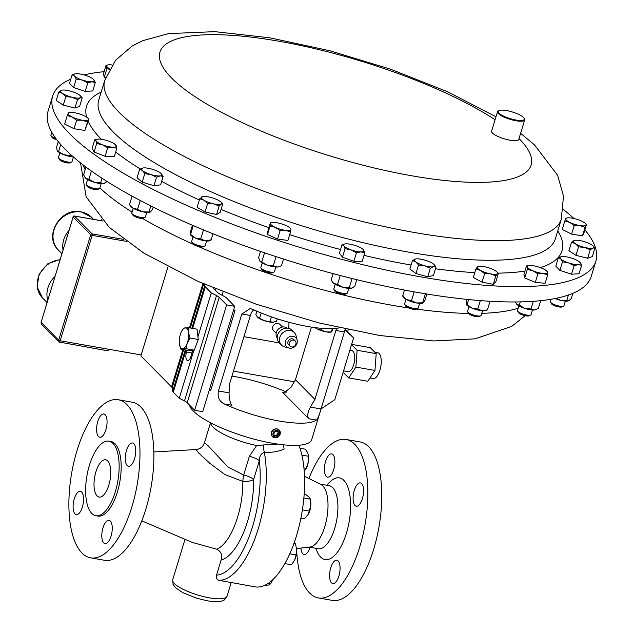 <?xml version="1.0" encoding="UTF-8"?>
<svg xmlns="http://www.w3.org/2000/svg" width="633" height="633" viewBox="0 0 633 633"><rect width="100%" height="100%" fill="white"/><g stroke="black" fill="none" stroke-linecap="round" stroke-linejoin="round"><path stroke-width="0.95" d="M97.767 421.515A11.829 4.906 -80.1 0 0 99.785 437.268A11.829 4.906 -80.1 0 0 105.885 429.72A11.829 4.906 -80.1 0 0 103.867 413.966A11.829 4.906 -80.1 0 0 97.767 421.515M74.275 498.851A11.829 4.906 -80.1 0 0 76.292 514.605A11.829 4.906 -80.1 0 0 82.385 507.057A11.829 4.906 -80.1 0 0 80.375 491.303A11.829 4.906 -80.1 0 0 74.275 498.851M102.965 527.867A11.829 4.906 -80.1 0 0 104.975 543.62A11.829 4.906 -80.1 0 0 111.076 536.072A11.829 4.906 -80.1 0 0 109.058 520.318A11.829 4.906 -80.1 0 0 102.965 527.867M126.458 450.53A11.829 4.906 -80.1 0 0 128.475 466.284A11.829 4.906 -80.1 0 0 134.576 458.735A11.829 4.906 -80.1 0 0 132.558 442.981A11.829 4.906 -80.1 0 0 126.458 450.53M95.9 471.87A18.927 7.849 -80.1 0 0 99.12 497.079A18.927 7.849 -80.1 0 0 108.876 484.997A18.927 7.849 -80.1 0 0 105.656 459.795A18.927 7.849 -80.1 0 0 95.9 471.87M325.584 461.425A11.829 4.906 99.9 0 1 331.684 453.885A11.829 4.906 99.9 0 1 333.694 469.639A11.829 4.906 99.9 0 1 327.601 477.179A11.829 4.906 99.9 0 1 325.584 461.425M354.274 490.44A11.829 4.906 99.9 0 1 360.367 482.9A11.829 4.906 99.9 0 1 362.385 498.654A11.829 4.906 99.9 0 1 356.284 506.194A11.829 4.906 99.9 0 1 354.274 490.44M330.774 567.777A11.829 4.906 99.9 0 1 336.875 560.229A11.829 4.906 99.9 0 1 338.892 575.983A11.829 4.906 99.9 0 1 332.792 583.531A11.829 4.906 99.9 0 1 330.774 567.777M279.074 429.918L276.906 428.731C272.704 428.913 270.845 431.033 271.351 435.093L272.356 436.564M280.063 431.374A4.732 4.13 135.3 0 0 279.232 430.068A4.732 4.13 135.3 0 0 273.638 429.894A4.732 4.13 135.3 0 0 271.684 435.425A4.732 4.13 135.3 0 0 272.506 436.723A4.732 4.13 135.3 0 0 278.101 436.905A4.732 4.13 135.3 0 0 280.063 431.374M279.454 432.236A3.616 3.157 135.3 0 0 275.126 430.772A3.616 3.157 135.3 0 0 273.052 435.338A3.616 3.157 135.3 0 0 277.381 436.802A3.616 3.157 135.3 0 0 279.454 432.236M563.362 209.507A283.877 72.977 -163.1 0 1 573.925 218.496M584.884 229.866A283.877 72.977 -163.1 0 1 595.898 261.065A283.877 72.977 -163.1 0 1 427.679 278.053A283.877 72.977 -163.1 0 1 52.666 96.018A283.877 72.977 -163.1 0 1 70.769 79.196M524.092 118.229L524.472 118.877A14.195 3.648 -163.1 0 1 524.678 119.953A14.195 3.648 -163.1 0 1 516.267 120.808A14.195 3.648 -163.1 0 1 497.514 111.701A14.195 3.648 -163.1 0 1 498.29 110.925L498.954 110.593A13.625 3.505 16.9 0 0 502.206 115.388A13.625 3.505 16.9 0 0 516.219 120.08A13.625 3.505 16.9 0 0 524.092 118.229A13.625 3.505 16.9 0 0 506.289 110.53A13.625 3.505 16.9 0 0 498.954 110.593M524.678 119.953L518.767 139.418A14.195 3.648 -163.1 0 1 510.356 140.265A14.195 3.648 -163.1 0 1 491.604 131.166L497.514 111.701M276.162 333.274L273.591 330.679A4.455 3.893 -44.7 0 1 272.768 326.842A4.455 3.893 -44.7 0 1 275.917 323.605A4.455 3.893 -44.7 0 1 279.928 324.413L282.5 327.008M277.23 338.022A7.082 6.18 -44.7 0 1 276.36 332.444A7.082 6.18 -44.7 0 1 287.232 328.131M289.044 348.047L284.723 346.916A8.965 7.825 -44.7 0 1 281.487 345.064A8.965 7.825 -44.7 0 1 279.826 337.357A8.965 7.825 -44.7 0 1 286.148 330.837A8.965 7.825 -44.7 0 1 294.226 332.467A8.965 7.825 -44.7 0 1 296.046 335.719L297.13 340.056A6.393 5.586 -44.7 0 1 297.019 343.236A6.393 5.586 -44.7 0 1 289.044 348.047A6.393 5.586 -44.7 0 1 285.554 341.227A6.393 5.586 -44.7 0 1 291.489 336.265A6.393 5.586 -44.7 0 1 297.13 340.056M281.487 345.064L279.264 342.817A8.965 7.825 -44.7 0 1 277.602 335.11A8.965 7.825 -44.7 0 1 283.932 328.598A8.965 7.825 -44.7 0 1 292.011 330.22L294.226 332.467M289.273 342.967A3.687 3.22 135.3 0 0 289.961 346.14A3.687 3.22 135.3 0 0 293.285 346.805A3.687 3.22 135.3 0 0 295.888 344.123A3.687 3.22 135.3 0 0 295.207 340.95A3.687 3.22 135.3 0 0 291.876 340.285A3.687 3.22 135.3 0 0 289.273 342.967M295.207 340.95L293.91 339.636A3.687 3.22 135.3 0 0 290.579 338.971A3.687 3.22 135.3 0 0 287.975 341.654A3.687 3.22 135.3 0 0 288.664 344.827L289.961 346.14M288.862 322.26A21.285 18.579 -44.7 0 1 288.498 328.305M318.352 597.932L332.262 600.369A80.431 33.351 -80.1 0 0 373.731 549.048A80.431 33.351 -80.1 0 0 360.027 441.921L346.116 439.484A80.431 33.351 99.9 0 1 359.829 546.611A80.431 33.351 99.9 0 1 318.352 597.932A80.431 33.351 99.9 0 1 296.64 548.574M283.434 444.801L284.114 448.939C278.734 451.63 272.135 452.706 264.325 452.176A80.431 33.351 99.9 0 1 255.882 535.929A80.431 33.351 99.9 0 1 219.058 580.334L255.083 586.846A80.431 33.351 -80.1 0 0 296.553 535.526A80.431 33.351 -80.1 0 0 298.879 445.252M296.545 548.582L309.964 547.031A31.982 13.261 -80.1 0 0 324.816 526.577A31.982 13.261 -80.1 0 0 320.923 484.498L304.52 476.332M76.902 450.957A80.241 33.272 99.9 0 1 118.268 399.755A80.241 33.272 99.9 0 1 131.949 506.629A80.241 33.272 99.9 0 1 90.574 557.831A80.241 33.272 99.9 0 1 76.902 450.957M90.574 557.831L104.485 560.268A80.241 33.272 -80.1 0 0 145.859 509.067A80.241 33.272 -80.1 0 0 132.178 402.192L118.268 399.755M89.403 465.302A37.853 15.69 99.9 0 1 108.916 441.154A37.853 15.69 99.9 0 1 115.372 491.564A37.853 15.69 99.9 0 1 95.852 515.713A37.853 15.69 99.9 0 1 89.403 465.302M108.916 441.154L110.957 441.51A37.853 15.69 99.9 0 1 117.406 491.92A37.853 15.69 99.9 0 1 97.893 516.077L95.852 515.713M210.528 422.749L204.419 442.863L207.774 445.395L228.102 467.162L243.689 475.019L249.37 456.306L256.65 445.529L263.882 444.936A9.463 4.55 -85.5 0 0 264.325 452.176C261.002 453.56 259.34 456.409 259.34 460.713A75.889 31.468 99.9 0 1 249.434 535.842A75.889 31.468 99.9 0 1 216.526 575.112L221.083 560.102C222.594 555.212 221.178 551.604 216.85 549.254L192.329 542.441L141.792 520.832M249.37 456.306A9.463 2.429 -163.1 0 1 259.34 460.713L253.651 479.426A9.463 3.537 -0.7 0 1 242.835 481.389L224.881 474.568L209.745 463.237L198.873 453.188L195.906 449.557L153.866 451.954M374.815 352.233L377.711 352.739A13.079 5.42 99.9 0 1 379.127 353.531A13.079 5.42 99.9 0 1 380.417 368.39A13.079 5.42 99.9 0 1 373.201 378.51L369.996 377.948M349.827 350.294L351.853 350.65A10.682 4.431 99.9 0 1 353.008 351.291A10.682 4.431 99.9 0 1 354.061 363.421A10.682 4.431 99.9 0 1 348.166 371.69L343.569 370.883M518.894 305.881L517.485 310.502A7.098 1.828 16.9 0 0 517.588 311.04A7.098 1.828 16.9 0 0 521.283 313.43A7.098 1.828 16.9 0 0 530.683 315.02A7.098 1.828 16.9 0 0 531.071 314.625L532.472 310.004M517.588 311.04L518.522 312.647A5.689 1.464 16.9 0 0 521.481 314.561A5.689 1.464 16.9 0 0 529.014 315.835L530.683 315.02M87.576 179.527L86.175 184.148A7.098 1.828 16.9 0 0 86.278 184.694A7.098 1.828 16.9 0 0 97.284 188.903A7.098 1.828 16.9 0 0 99.365 188.666A7.098 1.828 16.9 0 0 99.753 188.278L101.161 183.657M86.278 184.694L87.212 186.3A5.689 1.464 16.9 0 0 96.026 189.671A5.689 1.464 16.9 0 0 97.704 189.481L99.365 188.666M260.875 267.419A7.098 1.828 16.9 0 0 260.843 267.506A7.098 1.828 16.9 0 0 260.828 267.601A7.098 1.828 16.9 0 0 260.946 268.044A7.098 1.828 16.9 0 0 267.102 271.32A7.098 1.828 16.9 0 0 274.034 272.024A7.098 1.828 16.9 0 0 274.421 271.636A7.098 1.828 16.9 0 0 274.445 271.541M193.041 236.869L191.641 241.489A7.098 1.828 16.9 0 0 191.744 242.028A7.098 1.828 16.9 0 0 197.9 245.295A7.098 1.828 16.9 0 0 204.831 246.008A7.098 1.828 16.9 0 0 204.91 245.96A7.098 1.828 16.9 0 0 205.219 245.612L206.619 240.991M133.199 208.312L131.799 212.933A7.098 1.828 16.9 0 0 131.901 213.471A7.098 1.828 16.9 0 0 137.211 216.47A7.098 1.828 16.9 0 0 144.221 217.649A7.098 1.828 16.9 0 0 144.997 217.451A7.098 1.828 16.9 0 0 145.376 217.056L146.785 212.435M131.901 213.471L132.835 215.078A5.689 1.464 16.9 0 0 137.092 217.483A5.689 1.464 16.9 0 0 142.702 218.425A5.689 1.464 16.9 0 0 143.327 218.266L144.997 217.451M406.03 299.259L404.622 303.88A7.098 1.828 16.9 0 0 404.724 304.418A7.098 1.828 16.9 0 0 405.587 305.288A7.098 1.828 16.9 0 0 412.083 308.026A7.098 1.828 16.9 0 0 417.82 308.398A7.098 1.828 16.9 0 0 418.199 308.01L419.608 303.381M404.724 304.418L405.658 306.024A5.689 1.464 16.9 0 0 406.346 306.72A5.689 1.464 16.9 0 0 411.553 308.912A5.689 1.464 16.9 0 0 416.15 309.213L417.82 308.398M468.95 306.665L467.55 311.286A7.098 1.828 16.9 0 0 467.652 311.824A7.098 1.828 16.9 0 0 469.741 313.454A7.098 1.828 16.9 0 0 480.74 315.804A7.098 1.828 16.9 0 0 481.127 315.416L482.536 310.795M416.403 309.086A238.601 61.338 16.9 0 0 468.578 313.422A5.689 1.464 16.9 0 0 470.256 314.736A5.689 1.464 16.9 0 0 479.078 316.619L480.74 315.804M335.213 284.257L333.805 288.885A7.098 1.828 16.9 0 0 333.908 289.423A7.098 1.828 16.9 0 0 334.01 289.574A7.098 1.828 16.9 0 0 340.301 292.762A7.098 1.828 16.9 0 0 347.003 293.396A7.098 1.828 16.9 0 0 347.39 293.008L348.791 288.387M334.786 290.911A5.689 1.464 16.9 0 0 334.841 291.03A5.689 1.464 16.9 0 0 334.928 291.148A5.689 1.464 16.9 0 0 339.961 293.704A5.689 1.464 16.9 0 0 345.333 294.218L347.003 293.396M551.106 299.251L550.394 301.593A7.098 1.828 16.9 0 0 550.496 302.131A7.098 1.828 16.9 0 0 556.035 305.201A7.098 1.828 16.9 0 0 563.592 306.103A7.098 1.828 16.9 0 0 563.979 305.715L565.38 301.094M550.496 302.131L551.43 303.737A5.689 1.464 16.9 0 0 555.869 306.198A5.689 1.464 16.9 0 0 561.922 306.918L563.592 306.103M59.866 152.854L58.458 157.482A7.098 1.828 16.9 0 0 58.56 158.021A7.098 1.828 16.9 0 0 67.913 162.04A7.098 1.828 16.9 0 0 71.656 161.993A7.098 1.828 16.9 0 0 72.043 161.605L73.436 157.008M58.56 158.021L59.494 159.627A5.689 1.464 16.9 0 0 66.987 162.847A5.689 1.464 16.9 0 0 69.986 162.816L71.656 161.993M52.666 96.018L48.013 111.353A283.877 72.977 16.9 0 0 347.826 277.46A283.877 72.977 16.9 0 0 591.238 276.392L595.898 261.065M339.525 327.823A63.87 16.418 -163.1 0 1 307.954 326.533A63.87 16.418 -163.1 0 1 252.915 309.426L250.225 308.564L241.846 313.992L218.448 390.988C217.317 397.049 219.232 401.362 224.209 403.925A63.87 16.418 16.9 0 0 279.248 421.032A63.87 16.418 16.9 0 0 316.437 420.083C317.845 418.658 319.372 414.947 321.018 408.958L345.27 329.081M189.425 405.001A63.87 16.418 16.9 0 0 272.499 443.25A63.87 16.418 16.9 0 0 311.697 439.666L345.294 329.081M286.757 392.159A63.87 16.418 16.9 0 0 235.429 376.714A63.87 16.418 16.9 0 0 231.955 376.137M209.547 389.2L210.749 390.347L235.065 310.32L233.672 309.814M73.404 156.984A10.634 2.738 -163.1 0 1 63.838 154.697A10.634 2.738 -163.1 0 1 57.318 150.836A10.634 2.738 -163.1 0 1 57.31 150.82L63.838 154.697L69.796 155.496L73.879 157.008M58.291 141.657L56.535 147.426L57.207 150.662M70.208 154.128L69.796 155.496M60.728 144.538L58.687 151.271M556.178 298.309L560.561 300.295L568.632 300.825A10.634 2.738 -163.1 0 1 568.616 300.833A10.634 2.738 -163.1 0 1 560.561 300.295A10.634 2.738 -163.1 0 1 555.07 298.531M568.616 300.833L571.259 298.618L572.865 293.332M568.442 295.018L566.804 300.406M333.971 283.465A10.634 2.738 -163.1 0 1 332.665 282.239L333.971 283.465L337.516 284.431L343.007 287.335A10.634 2.738 -163.1 0 1 333.971 283.465M352.059 288.11A10.634 2.738 -163.1 0 1 352.027 288.126A10.634 2.738 -163.1 0 1 351.631 288.244A10.634 2.738 -163.1 0 1 343.007 287.335L352.027 288.126M351.631 288.244L354.773 286.251L356.767 279.675M333.116 273.622L331.217 279.873L332.254 281.638M352.059 278.52L349.297 287.619M340.23 275.505L337.516 284.431M468.626 299.551L467.083 304.631L472.028 308.152L477.773 309.039L482.196 310.763L487.418 309.869L485.772 310.526A10.634 2.738 -163.1 0 1 482.196 310.763A10.634 2.738 -163.1 0 1 472.028 308.152A10.634 2.738 -163.1 0 1 466.41 304.647A10.634 2.738 -163.1 0 1 466.355 304.568M466.165 304.164L467.083 304.631L466.165 304.164L466.568 299.346M490.037 301.261L487.418 309.869M480.336 300.596L477.773 309.039M423.01 303.049A10.634 2.738 -163.1 0 1 422.844 303.12A10.634 2.738 -163.1 0 1 416.68 302.993A10.634 2.738 -163.1 0 1 406.671 299.615A10.634 2.738 -163.1 0 1 403.482 297.241L402.738 296.157M404.44 290.056L402.643 295.967L406.671 299.615L411.497 300.635L416.68 302.993L423.422 302.756L424.972 300.153L426.84 294.013M425.384 293.775L422.662 302.732L423.422 302.756M402.643 295.967L403.403 295.991M414.164 291.853L411.497 300.635M150.061 212.158A10.634 2.738 -163.1 0 1 150.021 212.174A10.634 2.738 -163.1 0 1 142.923 211.857A10.634 2.738 -163.1 0 1 133.152 208.281A10.634 2.738 -163.1 0 1 130.659 206.287L129.512 204.625L133.152 208.281L137.583 209.301L142.923 211.857L150.361 212L152.458 209.594L153.202 207.141M150.828 205.954L149.056 211.786M140.249 200.519L137.583 209.301M132.091 196.143L129.512 204.625M191.744 242.028L192.669 243.634A5.689 1.464 16.9 0 0 197.607 246.253A5.689 1.464 16.9 0 0 203.161 246.823A5.689 1.464 16.9 0 0 203.225 246.791M210.805 240.358L209.855 240.73A10.634 2.738 -163.1 0 1 205.464 240.88A10.634 2.738 -163.1 0 1 195.257 237.984A10.634 2.738 -163.1 0 1 190.501 234.843L190.28 234.526M192.448 225.253L190.66 231.132L190.573 234.4L195.257 237.984L200.74 238.934L205.464 240.88L210.631 239.875M190.216 234.083L190.573 234.4L193.247 225.593M212.949 233.751L210.987 240.2M203.486 229.906L200.74 238.934M260.946 268.044L261.88 269.65A5.689 1.464 16.9 0 0 266.81 272.277A5.689 1.464 16.9 0 0 272.372 272.839L274.034 272.024M260.487 251.42L258.596 257.663L259.815 261.018L267.15 265.069L273.266 265.765L276.969 267.047L279.066 266.746A10.634 2.738 -163.1 0 1 276.969 267.047A10.634 2.738 -163.1 0 1 267.15 265.069A10.634 2.738 -163.1 0 1 259.815 261.018A10.634 2.738 -163.1 0 1 259.704 260.867A10.634 2.738 -163.1 0 1 259.688 260.843M279.976 266.39L281.463 265.71L283.489 259.047M276.043 256.642L273.266 265.765M264.547 252.812L261.833 261.738M104.477 183.356A10.634 2.738 -163.1 0 1 104.398 183.388A10.634 2.738 -163.1 0 1 103.511 183.61A10.634 2.738 -163.1 0 1 94.404 182.328A10.634 2.738 -163.1 0 1 85.859 178.364A10.634 2.738 -163.1 0 1 85.036 177.509A10.634 2.738 -163.1 0 1 84.964 177.398M85.953 167.065L83.588 174.835L85.859 178.364L88.921 179.266L94.404 182.328L100.687 182.771L103.511 183.61L107.206 181.576M102.048 178.277L100.687 182.771M91.413 171.045L88.921 179.266M51.771 132.226L50.901 135.074A7.098 1.828 16.9 0 0 51.004 135.612L51.938 137.219A5.689 1.464 16.9 0 0 56.843 139.838M51.004 135.612A7.098 1.828 16.9 0 0 55.791 138.429M49.999 128.728A10.634 2.738 -163.1 0 1 49.762 128.436L49.319 127.795M49.532 127.415L49.643 127.929M535.874 309.672A10.634 2.738 -163.1 0 1 535.708 309.743A10.634 2.738 -163.1 0 1 534.252 310.02A10.634 2.738 -163.1 0 1 524.749 308.382A10.634 2.738 -163.1 0 1 516.773 304.354A10.634 2.738 -163.1 0 1 516.346 303.864A10.634 2.738 -163.1 0 1 516.322 303.816M520.318 301.894L519.321 305.177L524.749 308.382L530.976 308.959L534.252 310.02L538.327 308.461L540.701 300.659M519.321 305.177L516.773 304.354L515.381 301.965M533.303 301.308L530.976 308.959M167.951 266.849L141.183 354.947L109.976 349.479L107.23 350.722L58.924 341.994L58.679 340.15L90.701 234.772L73.104 216.977L41.09 322.363L58.679 340.15L60.143 340.752L109.976 349.479M294.242 381.762L233.482 371.12M348.237 329.706L347.612 331.787M351.624 344.376L370.273 347.644L376.192 353.633L357.115 350.286L355.873 367.1L348.712 377.925L343.141 372.291M348.712 377.925L367.797 381.264L374.958 370.44L376.192 353.633M126.268 241.339L92.165 235.365L59.684 342.39M58.948 342.018L41.723 324.594L41.018 322.205L41.723 324.594M100.861 220.64A133.421 55.316 99.9 0 1 101.415 219.422M351.544 344.653L357.115 350.286M374.958 370.44L355.873 367.1M141.183 354.947L140.89 355.912L171.535 386.905A9.463 2.429 -163.1 0 1 172.121 387.855L172.69 391.249A9.463 2.429 16.9 0 0 173.276 392.199L179.266 398.252L184.48 400.918A9.463 2.429 -163.1 0 1 187.194 402.738L194.64 410.271L202.718 411.687L234.732 306.309L226.464 297.945A9.463 2.429 16.9 0 0 223.758 296.133L220.395 294.408A9.463 2.429 -163.1 0 1 217.681 292.596L213.867 288.735A9.463 2.429 -163.1 0 1 213.329 287.991M219.058 580.334C216.779 579.583 215.932 577.842 216.526 575.112M221.083 560.102A61.132 25.344 99.9 0 0 253.651 479.426A9.463 2.429 -163.1 0 0 243.689 475.019A9.463 1.97 -81.6 0 0 242.835 481.389A51.874 21.506 99.9 0 1 237.636 517.011A51.874 21.506 99.9 0 1 216.85 549.254M277.65 444.081L263.882 444.936M235.065 310.32L233.442 310.55M253.786 309.83L253.54 309.988A9.463 3.925 -80.1 0 0 250.383 315.487L229.431 384.429L229.083 392.848C229.051 398.568 230.008 402.715 231.939 405.278L224.209 403.925M311.436 327.111L295.453 379.713L314.925 399.407L335.878 330.466A9.463 3.925 99.9 0 1 336.677 328.298M295.453 379.713L290.919 387.396L283.861 393.053L282.737 392.468L308.706 418.73C307.06 416.213 307.622 412.336 310.392 407.09L314.925 399.407M345.183 329.453L353.61 337.848L334.817 399.692L321.034 408.934M345.025 329.991L353.61 337.848M188.792 327.736L197.037 329.176L198.271 339.478L194.299 350.176L189.085 350.571L180.848 349.131L186.062 348.728L187.194 343.228L190.035 338.03L188.563 332.736L188.792 327.736L183.586 328.131L181.671 331.249A10.634 4.407 99.9 0 1 185.342 327.783A10.634 4.407 99.9 0 1 188.563 332.736A10.634 4.407 99.9 0 1 187.194 343.228A10.634 4.407 -80.1 0 1 182.605 348.783A10.634 4.407 99.9 0 1 179.416 344.115A10.634 4.407 99.9 0 1 179.376 343.83L180.848 349.131M187.036 350.215L186.498 351.995A6.433 2.667 -80.1 0 0 187.59 360.565A6.433 2.667 -80.1 0 0 190.913 356.458L192.78 350.286M193.864 350.207L179.266 398.252M204.427 284.209L204.704 285.871A9.463 2.429 16.9 0 0 205.298 286.82L211.28 292.873L197.947 336.764M211.28 292.873L216.494 295.54A9.463 2.429 -163.1 0 1 219.208 297.36L226.661 304.892L194.64 410.271M226.661 304.892L234.732 306.309M215.339 288.822L215.014 289.898M198.271 339.478L190.035 338.03M194.299 350.176L186.062 348.728M179.376 343.83A10.634 4.407 99.9 0 1 180.745 333.33A10.634 4.407 99.9 0 1 181.671 331.249M333.259 328.606L331.32 331.977L326.185 331.898A9.463 2.429 16.9 0 0 330.648 332.135L331.439 332.001M322.094 328.385L321.524 330.26L326.185 331.898A9.463 2.429 -163.1 0 1 317.22 328.97L315.123 327.641M315.02 327.625A9.463 2.429 16.9 0 0 317.22 328.97L321.524 330.26M331.906 331.55L331.32 331.977L332.333 328.646M277.286 318.842L276.558 321.24L273.013 322.221L264.539 320.733L257.599 317.26A9.463 2.429 16.9 0 0 257.607 317.268A9.463 2.429 16.9 0 0 264.539 320.733A9.463 2.429 16.9 0 0 273.013 322.221A9.463 2.429 16.9 0 0 273.678 322.15A9.463 2.429 16.9 0 0 273.717 322.142L273.678 322.15M257.481 317.149L255.851 314.474L256.848 311.183M273.749 322.134L273.013 322.221M271.407 316.864L269.951 321.643M261.192 313.003L259.593 318.264M310.099 547.3A11.829 4.906 99.9 0 1 304.101 554.516A11.829 4.906 99.9 0 1 300.944 548.075M308.912 478.516A80.431 33.351 99.9 0 1 346.116 439.484M299.971 448.259L305.335 449.201L307.773 452.88L308.508 456.258L308.239 462.438L306.245 468.46A10.634 4.407 -80.1 0 0 308.239 462.438A10.634 4.407 -80.1 0 0 308.5 455.594A10.634 4.407 -80.1 0 0 308.461 455.317M303.943 467.922L306.269 468.325L304.228 471.15M301.878 455.095L308.508 456.258M293.87 543.43L295.5 543.866L296.616 549.539A10.634 4.407 -80.1 0 0 296.481 548.051A10.634 4.407 -80.1 0 0 296.473 547.972M289.772 553.812L296.038 554.912L296.616 549.539A10.634 4.407 99.9 0 1 294.677 559.991L291.615 564.778L284.85 563.592M294.21 560.941A10.634 4.407 -80.1 0 0 294.226 560.917A10.634 4.407 -80.1 0 0 294.677 559.991L296.038 554.912M293.886 543.581L295.5 543.866M310.684 500.901A10.634 4.407 99.9 0 1 310.724 501.17A10.634 4.407 99.9 0 1 310.819 505.284L308.429 514.107A10.634 4.407 -80.1 0 0 308.469 514.043A10.634 4.407 -80.1 0 0 310.819 505.284L310.407 499.152L309.157 497.174L306.198 494.895L304.156 494.531M308.469 514.043L304.433 518.823L300.904 518.205M303.872 498.005L310.407 499.152M302.392 509.866L309.529 511.116M271.858 581.624L272.696 579.757A10.634 4.407 99.9 0 1 271.858 581.624A10.634 4.407 99.9 0 1 271.755 581.814M271.62 582.083L270.631 583.808L268.796 584.955L264.135 585.604M268.178 583.381L270.631 583.808M278.995 342.532A21.285 18.579 -44.7 0 1 278.655 342.769L243.942 336.685M579.915 225.601A10.634 2.738 -163.1 0 1 569.779 222.397A10.634 2.738 -163.1 0 1 565.791 218.654L564.81 220.964L569.779 222.397L574.226 225.593L579.915 225.601L585.074 227.366L586.055 225.063A10.634 2.738 -163.1 0 1 579.915 225.601M566.242 218.1L565.791 218.654A10.634 2.738 16.9 0 1 567.263 217.91A10.634 2.738 16.9 0 1 571.931 218.108A10.634 2.738 -163.1 0 1 582.067 221.313A10.634 2.738 -163.1 0 1 585.319 223.394A10.634 2.738 -163.1 0 1 586.055 225.063L586.506 224.509L586.055 225.063M561.566 256.634L558.385 257.623L560.696 258.865L562.476 261.864L568.553 262.901A10.634 2.738 -163.1 0 1 560.696 258.865A10.634 2.738 -163.1 0 1 561.606 256.626A10.634 2.738 -163.1 0 1 562.42 256.547A10.634 2.738 16.9 0 1 571.995 258.256A10.634 2.738 -163.1 0 1 579.67 262.117A10.634 2.738 -163.1 0 1 579.844 262.291A10.634 2.738 -163.1 0 1 578.127 264.61A10.634 2.738 -163.1 0 1 568.553 262.901L574.091 265.694L578.127 264.61L581.624 265.29L579.693 262.141M344.906 243.942L342.042 244.678L343.814 245.818A10.634 2.738 -163.1 0 1 345.017 243.919A10.634 2.738 -163.1 0 1 346.488 243.824A10.634 2.738 -163.1 0 1 356.355 245.873A10.634 2.738 16.9 0 1 363.081 249.41L363.556 249.924A10.634 2.738 -163.1 0 1 360.881 251.918A10.634 2.738 -163.1 0 1 351.014 249.869A10.634 2.738 -163.1 0 1 343.814 245.818L345.056 248.714L351.014 249.869L356.434 252.781L360.881 251.918L364.79 252.82L363.556 249.924A10.634 2.738 16.9 0 0 363.081 249.41M478.461 266.485L477.456 266.849L475.921 268.978L480.534 270.433A10.634 2.738 -163.1 0 1 477.456 266.849A10.634 2.738 -163.1 0 1 478.762 266.327A10.634 2.738 -163.1 0 1 484.348 266.691A10.634 2.738 16.9 0 1 494.318 270.117A10.634 2.738 -163.1 0 1 496.826 271.818A10.634 2.738 -163.1 0 1 497.396 273.701A10.634 2.738 -163.1 0 1 490.504 273.86A10.634 2.738 -163.1 0 1 480.534 270.433L484.617 273.654L490.504 273.86L495.853 275.83L497.396 273.701L498.393 273.329L496.826 271.818M202.845 196.531L199.719 198.794L203.937 200.25L207.624 203.462L213.653 203.866L219.153 206.026L221.226 204.095A10.634 2.738 -163.1 0 1 213.653 203.866A10.634 2.738 -163.1 0 1 203.937 200.25A10.634 2.738 -163.1 0 1 201.8 196.863A10.634 2.738 -163.1 0 1 202.845 196.531A10.634 2.738 -163.1 0 1 209.373 197.085A10.634 2.738 -163.1 0 1 219.089 200.701A10.634 2.738 16.9 0 1 220.909 202.014L221.075 202.172M199.719 198.794L197.14 207.3L205.045 211.968L216.565 214.524L220.189 212.419L222.769 203.913L221.226 204.095A10.634 2.738 16.9 0 0 220.909 202.014M97.173 139.228L94.752 139.751L95.979 140.763L96.675 143.533L102.451 144.791L107.705 147.806L112.524 147.173A10.634 2.738 -163.1 0 1 102.451 144.791A10.634 2.738 -163.1 0 1 95.979 140.763A10.634 2.738 -163.1 0 1 97.387 139.189A10.634 2.738 -163.1 0 1 99.579 139.11A10.634 2.738 -163.1 0 1 109.644 141.491A10.634 2.738 -163.1 0 1 115.451 144.68A10.634 2.738 -163.1 0 1 116.124 145.519L115.451 144.68M94.752 139.751L92.173 148.249L94.088 152.039L105.118 156.304L114.233 156.786L116.812 148.288L112.524 147.173A10.634 2.738 16.9 0 0 116.124 145.519L114.897 144.498M62.113 90.115L58.806 92.022L62.588 93.455L65.84 96.643L71.956 97.229A10.634 2.738 -163.1 0 1 62.588 93.455A10.634 2.738 -163.1 0 1 61.409 90.297A10.634 2.738 -163.1 0 1 62.113 90.115A10.634 2.738 -163.1 0 1 69.598 90.907A10.634 2.738 -163.1 0 1 78.967 94.673A10.634 2.738 -163.1 0 1 80.177 95.607A10.634 2.738 -163.1 0 1 80.146 97.838L82.219 97.862L80.264 95.694M71.956 97.229A10.634 2.738 16.9 0 0 80.146 97.838L77.55 99.571L71.956 97.229M528.697 265.543L526.514 265.939L527.178 266.817L527.321 269.444L532.875 270.782A10.634 2.738 -163.1 0 1 527.178 266.817A10.634 2.738 -163.1 0 1 528.697 265.543A10.634 2.738 -163.1 0 1 531.673 265.52A10.634 2.738 16.9 0 1 541.856 268.202A10.634 2.738 -163.1 0 1 546.762 271.027A10.634 2.738 -163.1 0 1 547.545 272.166A10.634 2.738 -163.1 0 1 543.059 273.464A10.634 2.738 -163.1 0 1 532.875 270.782L537.9 273.875L543.059 273.464L547.687 274.801L547.545 272.166L546.88 271.296M109.699 68.823A10.634 2.738 -163.1 0 1 106.716 66.156A10.634 2.738 -163.1 0 1 108.227 64.883A10.634 2.738 -163.1 0 1 111.202 64.867A10.634 2.738 -163.1 0 1 112.081 64.962M584.663 247.424A10.634 2.738 -163.1 0 1 575.294 243.65A10.634 2.738 -163.1 0 1 574.115 240.485L571.512 242.217L575.294 243.65L578.546 246.838L584.663 247.424L590.249 249.758L592.852 248.033A10.634 2.738 -163.1 0 1 584.663 247.424M574.819 240.311L574.115 240.485A10.634 2.738 16.9 0 1 574.819 240.311A10.634 2.738 16.9 0 1 582.305 241.094A10.634 2.738 -163.1 0 1 591.673 244.868A10.634 2.738 -163.1 0 1 592.884 245.802A10.634 2.738 -163.1 0 1 592.852 248.033L594.925 248.057L592.971 245.889M272.055 222.547L270.41 222.824L270.093 226.021L275.379 227.421L280.134 230.578L285.586 230.372L290.5 231.931L290.927 229.455A10.634 2.738 -163.1 0 1 285.586 230.372A10.634 2.738 -163.1 0 1 275.379 227.421A10.634 2.738 -163.1 0 1 270.513 223.544A10.634 2.738 -163.1 0 1 272.055 222.547A10.634 2.738 -163.1 0 1 275.853 222.618A10.634 2.738 -163.1 0 1 286.061 225.577A10.634 2.738 16.9 0 1 290.12 228.038L290.879 228.75M290.816 228.727L290.927 229.455A10.634 2.738 16.9 0 0 290.12 228.038M143.24 167.935L139.656 169.24L142.48 170.562L144.775 173.648L150.915 174.55L156.525 177.208L160.109 175.903A10.634 2.738 -163.1 0 1 150.915 174.55A10.634 2.738 -163.1 0 1 142.48 170.562A10.634 2.738 -163.1 0 1 143.011 167.974A10.634 2.738 -163.1 0 1 143.24 167.935A10.634 2.738 -163.1 0 1 152.434 169.296A10.634 2.738 -163.1 0 1 160.869 173.276A10.634 2.738 16.9 0 1 161.075 173.458L161.083 173.466M139.656 169.24L137.068 177.738L142.188 182.146L153.946 185.706L160.576 184.86L163.164 176.362L160.109 175.903A10.634 2.738 16.9 0 0 161.075 173.458M415.834 258.921L412.447 260.495L415.77 261.88A10.634 2.738 -163.1 0 1 415.557 258.976A10.634 2.738 -163.1 0 1 415.834 258.921A10.634 2.738 -163.1 0 1 424.284 259.965A10.634 2.738 16.9 0 1 433.233 263.858A10.634 2.738 -163.1 0 1 433.898 264.412A10.634 2.738 -163.1 0 1 433.447 266.762A10.634 2.738 -163.1 0 1 424.711 265.781A10.634 2.738 -163.1 0 1 415.77 261.88L418.555 265.029L424.711 265.781L430.337 268.281L433.447 266.762L436.018 267.007L433.898 264.412M75.28 73.808L72.107 74.797L74.417 76.031L76.189 79.03L82.266 80.067A10.634 2.738 -163.1 0 1 74.417 76.031A10.634 2.738 -163.1 0 1 75.319 73.8A10.634 2.738 -163.1 0 1 76.134 73.713A10.634 2.738 -163.1 0 1 85.708 75.422A10.634 2.738 -163.1 0 1 93.383 79.283A10.634 2.738 -163.1 0 1 93.565 79.457A10.634 2.738 -163.1 0 1 91.84 81.784L95.338 82.456L93.407 79.307M82.266 80.067A10.634 2.738 16.9 0 0 91.84 81.784L87.805 82.86L82.266 80.067M74.346 112.721A10.634 2.738 -163.1 0 1 84.482 115.926A10.634 2.738 -163.1 0 1 87.734 118.007A10.634 2.738 -163.1 0 1 88.47 119.677L88.921 119.123L88.47 119.677A10.634 2.738 16.9 0 1 82.33 120.215A10.634 2.738 -163.1 0 1 72.194 117.01A10.634 2.738 -163.1 0 1 68.206 113.267A10.634 2.738 -163.1 0 1 69.67 112.516A10.634 2.738 -163.1 0 1 74.346 112.721M222.769 203.913L221.36 202.441M116.812 148.288L116.124 145.519M108.227 64.883L106.043 65.278L106.716 66.156L106.85 68.791L109.485 69.203M163.164 176.362L160.869 173.276M68.657 112.714L67.225 115.57L72.194 117.01L76.633 120.207L82.33 120.215L87.481 121.979L88.47 119.677M585.319 223.394L586.506 224.509L583.927 233.007L582.487 235.872L585.074 227.366M582.487 235.872L571.639 234.099L562.223 229.463L564.81 220.964M571.639 234.099L574.226 225.593M581.624 265.29L579.037 273.788L571.512 274.2L574.091 265.694M571.512 274.2L559.889 270.362L555.806 266.129L558.385 257.623M559.889 270.362L562.476 261.864M364.79 252.82L362.211 261.318L353.855 261.279L342.477 257.212L345.056 248.714M353.855 261.279L356.434 252.781M342.477 257.212L339.462 253.184L342.042 244.678M498.393 273.329L495.813 281.835L493.273 284.328L482.037 282.152L484.617 273.654M493.273 284.328L495.853 275.83M482.037 282.152L473.334 277.476L475.921 268.978M205.045 211.968L207.624 203.462M216.565 214.524L219.153 206.026M94.088 152.039L96.675 143.533M105.118 156.304L107.705 147.806M82.219 97.862L79.639 106.368L74.963 108.069L63.253 105.149L56.218 100.52L58.806 92.022M63.253 105.149L65.84 96.643M74.963 108.069L77.55 99.571M547.687 274.801L545.1 283.299L535.32 282.381L537.9 273.875M535.32 282.381L524.733 277.95L523.926 274.437L526.514 265.939M524.733 277.95L527.321 269.444M105.569 77.835L104.263 77.289L103.464 73.784L106.043 65.278M104.263 77.289L106.85 68.791M594.925 248.057L592.338 256.563L587.669 258.264L590.249 249.758M587.669 258.264L575.959 255.344L568.925 250.715L571.512 242.217M575.959 255.344L578.546 246.838M290.5 231.931L287.912 240.429L277.555 239.076L267.506 234.519L270.093 226.021M277.555 239.076L280.134 230.578M267.506 234.519L267.822 231.322L270.41 222.824M142.188 182.146L144.775 173.648M153.946 185.706L156.525 177.208M436.018 267.007L433.431 275.505L427.75 276.787L415.968 273.527L418.555 265.029M427.75 276.787L430.337 268.281M415.968 273.527L409.868 268.993L412.447 260.495M95.338 82.456L92.758 90.954L85.226 91.366L73.61 87.536L69.519 83.295L72.107 74.797M73.61 87.536L76.189 79.03M85.226 91.366L87.805 82.86M87.734 118.007L88.921 119.123L84.901 130.485L74.053 128.713L64.637 124.076L67.225 115.57M74.053 128.713L76.633 120.207M84.901 130.485L87.481 121.979M84.07 74.923A283.877 72.977 -163.1 0 1 104.105 71.664M275.402 431.508L273.733 433.66L274.587 435.939L277.112 436.066L278.773 433.914L277.927 431.635L275.402 431.508M277.246 430.946L278.773 433.914M278.085 433.209L276.423 435.377L277.112 436.066M276.423 435.377L273.907 435.251M413.966 253.05A238.601 61.338 -163.1 0 1 98.756 100.046L104.714 80.446A238.601 61.338 -163.1 0 0 419.924 233.45A238.601 61.338 -163.1 0 0 561.313 219.168L555.355 238.768A238.601 61.338 -163.1 0 1 413.966 253.05M411.07 265.013A248.484 63.878 -163.1 0 1 364.015 255.376M340.57 249.537A248.484 63.878 -163.1 0 1 289.677 234.637M268.93 227.674A248.484 63.878 -163.1 0 1 221.091 209.444M199.355 200.004A248.484 63.878 -163.1 0 1 161.644 181.355M140.209 168.948A248.484 63.878 -163.1 0 1 115.697 151.975M101.327 139.284A248.484 63.878 -163.1 0 1 88.224 121.417M86.666 117.168A248.484 63.878 -163.1 0 1 101.161 92.117M519.013 138.603A193.983 49.865 -163.1 0 1 416.205 176.544A193.983 49.865 -163.1 0 1 173.307 79.695A193.983 49.865 -163.1 0 1 274.888 40.544A193.983 49.865 -163.1 0 1 495.069 119.756M318.747 548.787L318.233 548.724A31.982 13.261 -80.1 0 0 334.722 528.318A31.982 13.261 -80.1 0 0 329.271 485.717L320.171 484.126M315.954 548.32A41.446 17.186 -80.1 0 0 346.457 533.089A41.446 17.186 -80.1 0 0 347.533 486.286A41.446 17.186 -80.1 0 0 326.992 485.321M256.65 445.529A37.853 9.732 -163.1 0 1 210.639 422.804M227.025 596.286C225.008 599.443 223.686 600.852 223.069 600.503C222.365 600.899 219.153 602.608 207.26 600.78L196.847 598.272L182.708 592.623L175.65 587.867L173.054 584.37L172.706 579.781A28.39 7.295 16.9 0 0 209.602 597.884A28.39 7.295 16.9 0 0 227.025 596.286L231.172 582.653M58.315 250.019C43.179 236.156 60.839 207.07 80.945 211.754L91.492 217.206A23.334 20.367 135.3 0 0 81.459 212.039A23.334 20.367 135.3 0 0 56.59 224.177A23.334 20.367 135.3 0 0 58.315 250.019L61.86 253.604M83.105 164.904A238.601 61.338 16.9 0 0 85.154 169.684M99.864 187.906A238.601 61.338 16.9 0 0 132.052 212.087M142.536 218.448A238.601 61.338 16.9 0 0 193.31 244.291M197.971 246.364A238.601 61.338 16.9 0 0 334.596 292.857A238.601 61.338 16.9 0 0 408.72 307.986M481.76 313.343A238.601 61.338 16.9 0 0 518.182 308.231M102.918 221.052L74.496 216.067L92.094 233.862L123.649 239.393M59.985 259.767A23.334 20.367 135.3 0 0 39.373 274.793A23.334 20.367 135.3 0 0 42.522 297.953L47.008 302.495M47.736 300.074A23.334 20.367 -44.7 0 1 54.881 276.574M63.007 249.829A23.334 20.367 -44.7 0 1 68.87 230.539M102.862 220.988L74.37 215.995A1.179 1.179 0 0 0 73.032 216.818L73.104 216.977A1.179 1.029 135.3 0 1 74.496 216.067A1.179 0.491 -80.1 0 0 74.37 215.995A1.179 0.491 -80.1 0 0 74.156 216.067M41.161 322.11L73.214 216.723M92.094 233.862A1.179 1.029 135.3 0 0 90.701 234.772L92.165 235.365A1.179 0.491 99.9 0 0 92.094 233.862M308.706 418.73L316.437 420.083M282.737 392.468L285.285 392.911M218.448 390.988L229.083 392.848M241.846 313.992L250.383 315.487M310.392 407.09L321.018 408.958M335.878 330.466L344.415 331.961M186.086 350.049L173.276 392.199M205.298 286.82L192.661 328.408M191.973 352.953L186.498 351.995M202.932 283.56L189.473 327.854M182.905 349.487L171.535 386.905M203.707 283.893L190.311 327.997M183.736 349.638L172.121 387.855M204.704 285.871L191.831 328.266M185.255 349.899L172.69 391.249M216.494 295.54L184.48 400.918M219.208 297.36L187.194 402.738M557.768 230.839A248.484 63.878 -163.1 0 1 540.408 267.632M524.947 271.098A248.484 63.878 -163.1 0 1 498.203 273.132M474.813 272.617A248.484 63.878 -163.1 0 1 435.472 268.788M561.313 219.168L563.489 196.175L557.657 175.365L534.537 144.941L520.619 133.302M495.971 116.781L447.618 91.801L390.648 69.226L329.611 50.695L269.729 37.798L214.785 31.65L168.592 33.604L142.813 40.647L132.06 46.114L115.673 60.159L104.714 80.446M318.233 548.724L309.126 547.126M329.777 485.827L329.271 485.717M172.706 579.781L185.002 539.308M91.492 217.206L93.637 219.374M260.843 267.506L262.244 262.885M468.586 313.43L467.652 311.824M334.841 291.03L333.908 289.423M525.153 315.709L511.749 326.359L475.059 338.853L433.858 340.95L379.76 335.522L319.222 322.98L256.531 304.323L197.828 281.305L143.936 253.2L109.287 227.397L86.135 196.808L80.541 162.903M223.069 291.948L222.064 295.263M203.161 246.823L204.831 246.008M274.421 271.636L275.83 267.015M535.708 309.743L536.206 309.545M42.522 297.953L37.102 286.82L39.135 274.057L47.728 263.834L60.095 259.419M204.419 442.863C202.979 446.866 200.139 449.098 195.906 449.557M308.5 455.594L308.429 455.119M310.724 501.17L310.629 500.513M567.263 217.91L566.195 218.084M478.762 266.327L478.129 266.43M97.387 139.189L96.802 139.292M546.762 271.027L547.205 271.446M69.67 112.516L68.601 112.698"/></g></svg>
